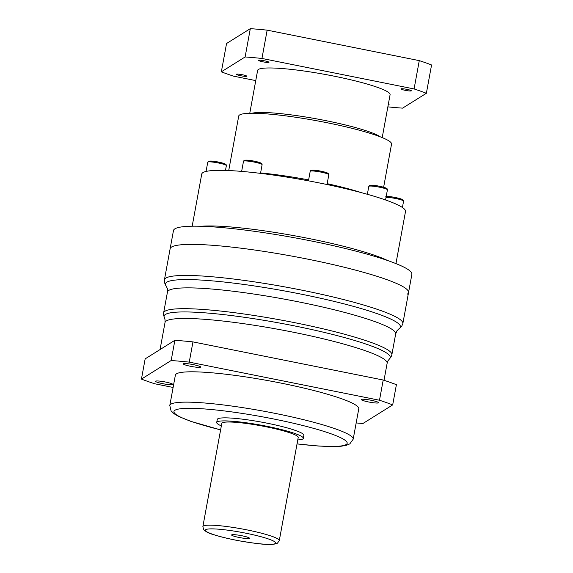 <?xml version="1.0" encoding="UTF-8"?>
<svg xmlns="http://www.w3.org/2000/svg" width="573" height="573" viewBox="0 0 573 573"><rect width="100%" height="100%" fill="white"/><g stroke="black" fill="none" stroke-linecap="round" stroke-linejoin="round"><path stroke-width="0.86" d="M221.801 423.411A38.842 4.734 10.4 0 1 222.252 422.86A38.842 4.734 10.4 0 1 263.394 426.248A38.842 4.734 10.4 0 1 298.218 437.443L279.287 540.59A38.842 4.734 -169.6 0 0 244.463 529.395A38.842 4.734 -169.6 0 0 203.322 526.007A38.842 4.734 -169.6 0 0 202.871 526.566L221.801 423.411M297.759 439.921A44.028 5.365 -169.6 0 0 302.802 439.004A44.028 5.365 -169.6 0 0 303.31 438.374A44.028 5.365 -169.6 0 0 263.845 425.689A44.028 5.365 -169.6 0 0 217.217 421.85A44.028 5.365 -169.6 0 0 216.709 422.48A44.028 5.365 -169.6 0 0 221.35 425.897M231.714 534.845A9.061 1.103 10.4 0 1 241.312 535.633A9.061 1.103 10.4 0 1 249.434 538.248A9.061 1.103 10.4 0 1 249.334 538.376A9.061 1.103 10.4 0 1 239.729 537.589A9.061 1.103 10.4 0 1 231.607 534.974A9.061 1.103 10.4 0 1 231.714 534.845M216.709 422.48L217.267 419.443A44.028 5.365 10.4 0 1 217.776 418.82A44.028 5.365 10.4 0 1 264.404 422.652A44.028 5.365 10.4 0 1 303.869 435.344L303.31 438.374M176.441 373.84A93.227 11.36 10.4 0 1 275.183 381.962A93.227 11.36 10.4 0 1 358.762 408.828L353.19 439.169A93.227 11.36 -169.6 0 0 269.618 412.302A93.227 11.36 -169.6 0 0 170.876 404.18A93.227 11.36 -169.6 0 0 169.794 405.505L175.367 375.172A93.227 11.36 10.4 0 1 176.441 373.84M356.17 422.946A150.205 18.307 -169.6 0 0 362.96 423.483L392.684 404.903A150.205 18.307 -169.6 0 0 379.491 400.24L189.248 362.122A150.205 18.307 -169.6 0 0 171.169 360.51L141.438 379.097A150.205 18.307 -169.6 0 0 154.631 383.752L173.11 387.455M361.413 399.424A8.803 1.074 10.4 0 1 370.738 400.19A8.803 1.074 10.4 0 1 378.631 402.733A8.803 1.074 10.4 0 1 378.524 402.855A8.803 1.074 10.4 0 1 369.198 402.088A8.803 1.074 10.4 0 1 361.305 399.553A8.803 1.074 10.4 0 1 361.413 399.424M155.598 381.145A8.803 1.074 10.4 0 1 164.924 381.912A8.803 1.074 10.4 0 1 172.817 384.447A8.803 1.074 10.4 0 1 172.717 384.569A8.803 1.074 10.4 0 1 163.391 383.803A8.803 1.074 10.4 0 1 155.498 381.267A8.803 1.074 10.4 0 1 155.598 381.145M183.41 363.755A8.803 1.074 10.4 0 1 192.743 364.521A8.803 1.074 10.4 0 1 200.636 367.064A8.803 1.074 10.4 0 1 200.529 367.186A8.803 1.074 10.4 0 1 191.203 366.419A8.803 1.074 10.4 0 1 183.31 363.884A8.803 1.074 10.4 0 1 183.41 363.755M141.438 379.097L145.155 358.87L174.88 340.29A150.205 18.307 10.4 0 1 192.958 341.895L383.208 380.021A150.205 18.307 10.4 0 1 396.401 384.676L392.684 404.903M171.528 247.042A121.197 14.769 10.4 0 1 299.894 257.606A121.197 14.769 10.4 0 1 408.542 292.531A121.197 14.769 -169.6 0 0 299.894 257.606A121.197 14.769 -169.6 0 0 171.528 247.042A121.197 14.769 -169.6 0 0 170.131 248.768A121.197 14.769 10.4 0 1 171.528 247.042M174.88 340.29L171.169 360.51M189.248 362.122L192.958 341.895M383.208 380.021L379.491 400.24M221.35 71.826L226.55 43.505L250.315 28.65A121.712 14.834 10.4 0 1 267.154 30.147L419.278 60.631A121.712 14.834 10.4 0 1 431.562 64.971L426.362 93.284A121.712 14.834 -169.6 0 0 414.078 88.944L261.954 58.46A121.712 14.834 -169.6 0 0 245.122 56.963L221.35 71.826A121.712 14.834 -169.6 0 0 233.634 76.166L255.759 80.6M388.336 104.229A5.286 0.645 10.4 0 1 389.124 104.73A5.286 0.645 10.4 0 1 389.067 104.802A5.286 0.645 10.4 0 1 388.208 104.923M387.849 106.865A121.712 14.834 -169.6 0 0 402.59 108.139L426.362 93.284M246.669 76.266A5.286 0.645 10.4 0 1 241.075 75.808A5.286 0.645 10.4 0 1 236.334 74.289A5.286 0.645 10.4 0 1 236.398 74.211A5.286 0.645 10.4 0 1 241.992 74.669A5.286 0.645 10.4 0 1 246.727 76.195A5.286 0.645 10.4 0 1 246.669 76.266M268.916 62.364A5.286 0.645 10.4 0 1 263.322 61.898A5.286 0.645 10.4 0 1 258.588 60.38A5.286 0.645 10.4 0 1 258.652 60.301A5.286 0.645 10.4 0 1 264.246 60.767A5.286 0.645 10.4 0 1 268.981 62.285A5.286 0.645 10.4 0 1 268.916 62.364M411.314 90.899A5.286 0.645 10.4 0 1 405.72 90.434A5.286 0.645 10.4 0 1 400.985 88.915A5.286 0.645 10.4 0 1 401.043 88.836A5.286 0.645 10.4 0 1 406.644 89.302A5.286 0.645 10.4 0 1 411.378 90.821A5.286 0.645 10.4 0 1 411.314 90.899M249.764 113.282L257.628 70.4A67.335 8.208 10.4 0 1 258.409 69.44A67.335 8.208 10.4 0 1 329.726 75.307A67.335 8.208 10.4 0 1 390.084 94.71L382.212 137.592M228.72 170.546L238.719 116.061A77.692 9.469 10.4 0 1 239.614 114.951A77.692 9.469 10.4 0 1 321.904 121.72A77.692 9.469 10.4 0 1 391.545 144.109L383.631 187.235M192.177 226.206L201.739 174.085A103.591 12.627 10.4 0 1 202.935 172.602A103.591 12.627 10.4 0 1 312.65 181.634A103.591 12.627 10.4 0 1 405.512 211.48L395.943 263.601M164.43 279.817L164.53 282.79L166.184 286.07A119.471 14.561 10.4 0 1 166.815 282.195A119.471 14.561 10.4 0 1 301.09 294.128A119.471 14.561 10.4 0 1 399.073 328.737A119.471 14.561 10.4 0 1 398.98 328.795L401.694 326.324L402.84 323.58A121.197 14.769 -169.6 0 0 294.2 288.656A121.197 14.769 -169.6 0 0 165.826 278.091A121.197 14.769 -169.6 0 0 164.43 279.817L173.469 230.568A121.197 14.769 10.4 0 1 174.865 228.842A121.197 14.769 10.4 0 1 303.239 239.399A121.197 14.769 10.4 0 1 411.88 274.324L408.542 292.531A121.197 14.769 -169.6 0 1 407.145 294.257M250.315 28.65L245.122 56.963M261.954 58.46L267.154 30.147M419.278 60.631L414.078 88.944M205.786 529.645A35.741 4.355 -169.6 0 0 235.095 540.002A35.741 4.355 -169.6 0 0 275.262 543.569A35.741 4.355 -169.6 0 0 245.953 533.219A35.741 4.355 -169.6 0 0 205.786 529.645M297.036 443.874A88.049 10.729 -169.6 0 0 346.156 444.541A88.049 10.729 -169.6 0 0 273.944 419.035A88.049 10.729 -169.6 0 0 174.98 410.239A88.049 10.729 -169.6 0 0 220.619 429.85M165.017 322.542A112.91 13.759 10.4 0 1 166.32 320.93A112.91 13.759 10.4 0 1 285.906 330.771A112.91 13.759 10.4 0 1 387.126 363.303L388.043 360.739L389.561 358.791A114.98 14.01 10.4 0 0 292.388 325.485A114.98 14.01 10.4 0 0 165.418 314.455A114.98 14.01 10.4 0 0 164.336 317.456L165.067 319.82L165.017 322.542L160.053 349.551M389.561 358.791L391.101 356.864L391.853 354.766A116.018 14.139 -169.6 0 0 287.854 321.331A116.018 14.139 -169.6 0 0 164.967 311.225A116.018 14.139 -169.6 0 0 163.627 312.879L167.452 292.058A116.018 14.139 10.4 0 1 168.791 290.404A116.018 14.139 10.4 0 1 291.671 300.517A116.018 14.139 10.4 0 1 395.671 333.952L397.003 330.721L398.98 328.795A119.471 14.561 10.4 0 1 398.958 328.809M380.143 136.768A67.335 8.208 -169.6 0 0 317.17 118.976A67.335 8.208 -169.6 0 0 251.991 113.246M361.692 192.729A77.692 9.469 -169.6 0 0 327.176 183.675M308.625 179.901A77.692 9.469 -169.6 0 0 260.6 172.939M226.371 165.611L226.156 164.695L223.628 163.362L217.446 161.873C213.278 161.006 210.234 160.841 208.321 161.385L207.755 162.195A9.462 1.153 10.4 0 1 207.863 162.059A9.462 1.153 10.4 0 1 217.883 162.882A9.462 1.153 10.4 0 1 226.371 165.611L225.483 170.425M386.03 197.377A9.462 1.153 10.4 0 1 396.602 198.702A9.462 1.153 10.4 0 1 403.585 201.123L402.418 207.483M386.309 196.74A8.43 1.024 10.4 0 1 394.647 197.391A8.43 1.024 10.4 0 1 402.669 199.741M262.112 164.695L261.904 163.778L259.376 162.438L253.194 160.956C249.019 160.089 245.975 159.924 244.062 160.461L243.496 161.278A9.462 1.153 10.4 0 1 243.604 161.142A9.462 1.153 10.4 0 1 253.631 161.966A9.462 1.153 10.4 0 1 262.112 164.695L260.522 173.361M244.843 160.304A8.43 1.024 10.4 0 1 253.173 160.963A8.43 1.024 10.4 0 1 261.195 163.305M328.823 174.715L328.608 173.798L326.08 172.459L319.899 170.976C315.73 170.109 312.686 169.945 310.774 170.482L310.208 171.298A9.462 1.153 10.4 0 1 310.315 171.162A9.462 1.153 10.4 0 1 320.336 171.986A9.462 1.153 10.4 0 1 328.823 174.715L327.018 184.52M311.554 170.324A8.43 1.024 10.4 0 1 319.884 170.983A8.43 1.024 10.4 0 1 327.906 173.333M387.42 189.799L387.212 188.882L384.684 187.55L378.502 186.067C374.327 185.201 371.29 185.036 369.37 185.573L368.804 186.383A9.462 1.153 10.4 0 1 368.912 186.254A9.462 1.153 10.4 0 1 378.939 187.077A9.462 1.153 10.4 0 1 387.42 189.799L385.557 199.956M370.151 185.416A8.43 1.024 10.4 0 1 378.481 186.075A8.43 1.024 10.4 0 1 386.51 188.417M387.57 260.507A103.591 12.627 -169.6 0 0 295.697 235.983A103.591 12.627 -169.6 0 0 201.102 226.285M209.102 161.228A8.43 1.024 10.4 0 1 217.432 161.88A8.43 1.024 10.4 0 1 225.454 164.229M202.871 526.566L203.551 529.481C205.951 531.823 209.131 533.484 213.092 534.48C220.132 536.772 228.949 538.907 239.543 540.883C257.205 543.741 271.265 546.012 277.461 543.175L279.287 540.59M169.794 405.505L171.069 410.834L174.085 413.756L178.568 416.392L190.716 421.327L220.612 429.9M297.029 443.925L318.846 446.066L335.692 446.553L341.2 446.224L346.235 445.357L349.824 443.882L353.19 439.169M384.01 380.286L387.126 363.303M163.627 312.879L163.584 315.107L164.336 317.456M391.853 354.766L395.671 333.952M167.452 292.058L167.352 288.57L166.184 286.07M402.84 323.58L408.542 292.531M207.755 162.195L206.058 171.442M385.536 196.897C387.448 196.353 390.492 196.518 394.661 197.391L400.842 198.874L403.371 200.206L403.585 201.123M243.496 161.278L241.641 171.391M310.208 171.298L308.453 180.839M368.804 186.383L367.357 194.283"/></g></svg>
